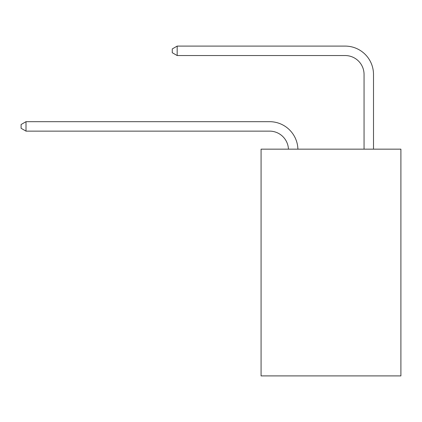 <?xml version="1.0" encoding="UTF-8"?>
<svg xmlns="http://www.w3.org/2000/svg" width="422" height="422" viewBox="0 0 422 422"><rect width="100%" height="100%" fill="white"/><g stroke="black" fill="none" stroke-linecap="round" stroke-linejoin="round"><path stroke-width="0.63" d="M400.9 149.156L400.9 375.902L261.076 375.902L261.076 149.156L400.9 149.156M269.574 131.131A18.895 18.895 178.8 0 1 288.453 149.156A18.895 18.895 0 0 0 269.574 131.131L26.011 131.131L21.1 128.293L21.1 124.516L26.011 121.678L269.574 121.678A28.343 28.343 -1.2 0 1 297.906 149.156M364.054 149.156L364.054 74.441A18.895 18.895 0 0 0 345.159 55.546L177.177 55.546L172.266 52.713L172.266 48.931L177.177 46.098L345.159 46.098A28.343 28.343 1.2 0 1 373.502 74.441L373.502 149.156M364.054 74.441A18.895 18.895 -178.8 0 0 345.159 55.546A18.895 18.895 -178.8 0 1 364.054 74.441A18.895 18.895 -178.8 0 0 345.159 55.546A18.895 18.895 -178.8 0 1 364.054 74.441A18.895 18.895 -178.8 0 0 345.159 55.546A18.895 18.895 -178.8 0 1 364.054 74.441A18.895 18.895 -178.8 0 0 345.159 55.546A18.895 18.895 -178.8 0 1 364.054 74.441A18.895 18.895 -178.8 0 0 345.159 55.546A18.895 18.895 -178.8 0 1 364.054 74.441A18.895 18.895 -178.8 0 0 345.159 55.546A18.895 18.895 -178.8 0 1 364.054 74.441A18.895 18.895 -178.8 0 0 345.159 55.546A18.895 18.895 -178.8 0 1 364.054 74.441A18.895 18.895 -178.8 0 0 345.159 55.546A18.895 18.895 -178.8 0 1 364.054 74.441A18.895 18.895 -178.8 0 0 345.159 55.546A18.895 18.895 -178.8 0 1 364.054 74.441A18.895 18.895 -178.8 0 0 345.159 55.546A18.895 18.895 -178.8 0 1 364.054 74.441A18.895 18.895 -178.8 0 0 345.159 55.546A18.895 18.895 -178.8 0 1 364.054 74.441A18.895 18.895 -178.8 0 0 345.159 55.546A18.895 18.895 -178.8 0 1 364.054 74.441A18.895 18.895 -178.8 0 0 345.159 55.546A18.895 18.895 -178.8 0 1 364.054 74.441A18.895 18.895 -178.8 0 0 345.159 55.546A18.895 18.895 -178.8 0 1 364.054 74.441A18.895 18.895 -178.8 0 0 345.159 55.546A18.895 18.895 -178.8 0 1 364.054 74.441A18.895 18.895 -178.8 0 0 345.159 55.546A18.895 18.895 -178.8 0 1 364.054 74.441A18.895 18.895 -178.8 0 0 345.159 55.546A18.895 18.895 -178.8 0 1 364.054 74.441A18.895 18.895 -178.8 0 0 345.159 55.546M26.011 131.131L26.011 121.678L269.574 121.678M177.177 55.546L177.177 46.098L345.159 46.098"/></g></svg>
